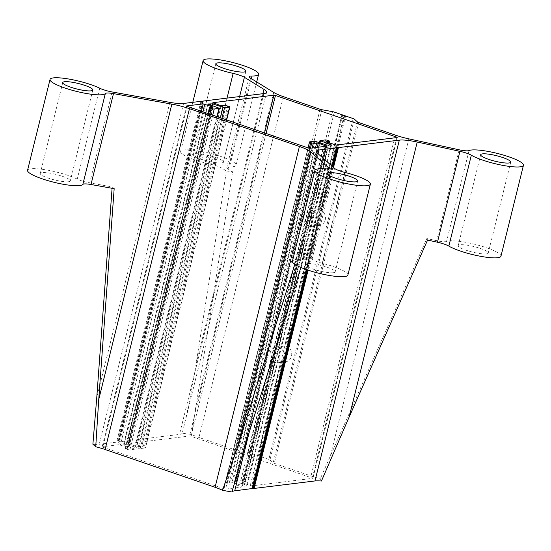 <?xml version="1.0" encoding="UTF-8"?>
<svg xmlns="http://www.w3.org/2000/svg" width="551" height="551" viewBox="0 0 551 551"><rect width="100%" height="100%" fill="white"/><g stroke="black" fill="none" stroke-linecap="round" stroke-linejoin="round"><path stroke-width="0.41" stroke-dasharray="2.75 2.07" d="M294.826 264.349L298.676 252.062L305.626 258.24A11.908 2.19 -166.1 0 1 306.101 259.101A11.908 2.19 -166.1 0 1 302.072 259.748A28.576 5.255 13.9 0 0 292.402 261.305M298.676 252.062L305.323 253.26L300.874 267.469M347.888 275.032A28.576 5.255 13.9 0 0 322.266 263.282A11.908 2.19 -166.1 0 1 312.066 259.245L305.323 253.26M333.389 272.717A15.476 2.845 -166.1 0 1 316.136 270.038A15.476 2.845 -166.1 0 1 305.116 264.452A15.476 2.845 -166.1 0 1 320.827 265.403A15.476 2.845 -166.1 0 1 335.173 271.891A15.476 2.845 -166.1 0 1 333.389 272.717M114.174 188.683L112.184 186.913L89.717 182.863A11.908 2.19 -166.1 0 1 77.243 179.109A28.576 5.255 13.9 0 0 46.904 170.025A28.576 5.255 13.9 0 0 27.55 170.321M68.531 181.734A15.476 2.845 -166.1 0 1 51.284 179.054A15.476 2.845 -166.1 0 1 40.264 173.469A15.476 2.845 -166.1 0 1 55.975 174.419A15.476 2.845 -166.1 0 1 70.314 180.9A15.476 2.845 -166.1 0 1 68.531 181.734M112.08 188.304L112.184 186.913M427.576 240.078L426.832 238.555L320.31 478.709L321.447 481.03M500.955 256.194A28.576 5.255 13.9 0 0 477.779 245.078A28.576 5.255 13.9 0 0 446.565 241.448A11.908 2.19 -166.1 0 1 436.702 240.704L426.832 238.555M486.457 253.873A15.476 2.845 -166.1 0 1 469.211 251.194A15.476 2.845 -166.1 0 1 458.191 245.608A15.476 2.845 -166.1 0 1 473.901 246.559A15.476 2.845 -166.1 0 1 488.241 253.047A15.476 2.845 -166.1 0 1 486.457 253.873M191.631 434.498L232.618 171.836L228.073 169.033A11.908 2.19 -166.1 0 1 226.805 167.594A11.908 2.19 -166.1 0 1 229.54 166.891A28.576 5.255 13.9 0 0 236.103 165.204A28.576 5.255 13.9 0 0 209.628 153.24A28.576 5.255 13.9 0 0 180.625 151.477A28.576 5.255 13.9 0 0 210.654 164.281A11.908 2.19 -166.1 0 1 221.901 168.179L226.447 170.982L196.018 364.321C192.223 388.324 187.781 410.647 182.698 431.288L182.223 433.196L191.631 434.498A23.817 4.38 -166.1 0 0 198.994 437.473L235.732 450.098A2.383 0.441 -166.1 0 0 237.495 450.553L248.198 452.481A2.383 0.441 13.9 0 1 249.961 452.936L268.847 459.424A2.383 0.441 13.9 0 1 269.969 459.961L273.179 462.812A2.383 0.441 -166.1 0 0 274.295 463.343L311.033 475.968A23.817 4.38 -166.1 0 0 320.31 478.709M226.447 170.982L232.618 171.836M221.605 162.889A15.476 2.845 -166.1 0 1 204.352 160.21A15.476 2.845 -166.1 0 1 193.339 154.624A15.476 2.845 -166.1 0 1 209.049 155.575A15.476 2.845 -166.1 0 1 223.389 162.056A15.476 2.845 -166.1 0 1 221.605 162.889M284.771 361.835A7.914 7.011 -97 0 0 285.673 361.787A7.914 7.011 -97 0 0 291.582 355.767A7.914 7.011 -97 0 0 288.366 347.309L284.64 346.028A7.914 7.011 -97 0 0 283.737 346.076A7.914 7.011 -97 0 0 277.938 351.607A7.914 7.011 -97 0 0 281.051 360.554L283.18 361.738L284.771 361.835L261.264 456.82M270.259 352.55A7.914 7.011 83 0 1 276.058 347.02A7.914 7.011 83 0 1 283.985 354.017A7.914 7.011 83 0 1 277.993 362.73A7.914 7.011 83 0 1 270.259 352.55M318.512 225.497A7.914 7.011 -97 0 0 319.415 225.455A7.914 7.011 -97 0 0 325.324 219.436A7.914 7.011 -97 0 0 322.108 210.978L318.382 209.697A7.914 7.011 -97 0 0 317.479 209.745A7.914 7.011 -97 0 0 311.673 215.276A7.914 7.011 -97 0 0 314.786 224.223L316.921 225.4L318.512 225.497L288.366 347.309M303.994 216.219A7.914 7.011 83 0 1 309.8 210.689A7.914 7.011 83 0 1 317.72 217.686A7.914 7.011 83 0 1 311.735 226.399A7.914 7.011 83 0 1 303.994 216.219M102.782 447.178L224.002 488.82L225.566 489.102L242.275 487.001L233.927 483.985L228.954 484.122L226.371 483.489A2.383 0.441 -166.1 0 1 225.159 482.786A2.383 0.441 -166.1 0 1 225.428 482.655L230.476 482.035L232.047 482.318L244.003 486.168L247.075 485.789L246.607 485.376L235.608 481.45L240.794 480.768A2.383 0.441 -166.1 0 1 243.928 481.333L245.553 482.035L242.013 482.518L242.481 482.931L251.793 485.879L312.94 478.302L191.114 436.302L189.544 436.02L128.535 443.534L136.744 446.606L141.717 446.475L144.3 447.109A2.383 0.441 -166.1 0 1 145.519 447.811A2.383 0.441 -166.1 0 1 145.244 447.942L140.195 448.562L138.625 448.28L126.668 444.43L123.596 444.809L124.065 445.222L135.064 449.148L129.878 449.83A2.383 0.441 -166.1 0 1 126.744 449.265L125.118 448.562L128.659 448.08L128.19 447.66L118.878 444.719L102.169 446.827L102.782 447.178L187.126 106.35M336.509 147.709L251.924 488.282L252.317 488.22M182.223 433.196A23.817 4.38 -166.1 0 1 179.502 434.408L118.596 441.902L118.747 442.315L116.592 442.15L99.228 444.285A23.817 4.38 -166.1 0 1 92.892 444.223M327.769 168.758L305.626 258.24M324.567 168.861L302.072 259.748M344.754 172.394L322.266 263.282M334.553 168.358L312.066 259.245M317.266 153.006L244.162 448.404M112.204 91.976L89.717 182.863M99.738 88.222L77.243 179.109M469.059 150.561L446.565 241.448M283.338 96.645L198.994 437.473M273.737 92.444L195.13 410.075M250.567 78.146L228.073 169.033M251.38 78.641L229.54 166.891M227.033 98.106L210.654 164.281M345.615 115.992L322.108 210.978M353.198 118.596L268.847 459.424M317.59 225.455L287.532 346.903M316.921 225.4L286.899 346.717M315.482 224.904L285.459 346.221M315.303 224.67L285.246 346.118M314.786 224.223L284.64 346.028M281.051 360.554L257.544 455.539M334.305 112.108L249.961 452.936M341.889 114.711L318.382 209.697M281.561 361.001L258.102 455.808M281.74 361.242L258.295 455.98M283.18 361.738L259.735 456.476M283.848 361.787L260.382 456.593M308.346 147.992L224.002 488.82M309.917 148.274L225.566 489.102M326.488 146.235L242.137 487.063M325.896 146.304L241.669 486.65M317.231 147.372L233.927 483.985M315.544 147.578L232.357 483.702M312.142 147.999L228.954 484.122M310.454 148.205L227.391 483.84M309.338 148.24L226.371 483.489M309.779 141.827L225.428 482.655M314.828 141.201L230.476 482.035M316.391 141.483L232.047 482.318M326.784 145.058L242.433 485.886M328.348 145.34L244.003 486.168M331.426 144.961L247.075 485.789M330.834 145.03L246.607 485.376M320.117 142.764L236.214 481.801M320.09 140.553L235.745 481.388M325.138 139.933L240.794 480.768M328.272 140.498L243.928 481.333M329.291 140.849L244.947 481.677M329.346 142.964L245.415 482.097M326.316 141.869L242.013 482.518M326.833 142.103L242.481 482.931M334.574 144.761L250.23 485.596M336.144 145.044L251.793 485.879M397.154 137.536L312.803 478.364M396.562 137.605L312.334 477.951M266.057 133.459L191.114 436.302M264.549 132.943L189.544 436.02M212.838 102.885L128.535 443.534M213.354 103.12L129.003 443.948M221.096 105.778L136.744 446.606M222.659 106.061L138.315 446.889M226.062 105.64L141.717 446.475M227.632 105.923L143.281 446.758M228.651 106.274L144.3 447.109M226.433 119.849L145.244 447.942M221.922 118.3L140.195 448.562M220.414 117.783L138.625 448.28M212.142 105.675L128.238 444.712M210.634 105.151L126.668 444.43M207.899 104.16L123.596 444.809M208.416 104.394L124.065 445.222M218.802 107.962L134.458 448.789M217.218 116.681L134.926 449.21M212.707 115.138L129.878 449.83M209.69 114.098L126.744 449.265M208.671 113.747L125.724 448.913M209.6 107.665L125.256 448.5M213.003 107.252L128.659 448.08M212.41 107.321L128.19 447.66M202.913 111.77L120.449 445.001M201.404 111.254L118.878 444.719M186.61 106.116L102.307 446.758M318.127 153.77L249.148 432.507M331.929 166.023L306.308 269.556M336.317 147.537L251.972 488.372M332.391 166.436L306.824 269.742M332.949 166.932L307.451 269.956M333.52 167.442L308.099 270.169M459.197 149.817L436.702 240.704M408.842 138.859L330.235 456.49M395.384 135.133L311.033 475.968M358.646 122.515L274.295 463.343M357.523 121.978L273.179 462.812M354.314 119.126L269.969 459.961M344.733 115.758L321.267 210.565M344.086 115.641L320.641 210.386M342.639 115.152L319.194 209.89M342.446 114.98L318.988 209.779M332.542 111.646L248.198 452.481M321.839 109.718L237.495 450.553M320.083 109.263L235.732 450.098M239.63 96.556L221.901 168.179M262.999 93.677L196.018 364.321M263.846 93.574L179.502 434.408M202.947 101.074L118.596 441.902M202.775 101.549L118.506 442.054M203.016 101.536L118.706 442.226M202.272 101.494L117.928 442.322M201.625 101.377L117.28 442.205M200.936 101.322L116.592 442.15M183.579 103.457L99.228 444.285M169.853 102.362L96.749 397.76M328.596 168.213L306.101 259.101M249.3 76.706L226.805 167.594M192.788 102.321L180.625 151.477M256.711 81.934L236.103 165.204M277.993 362.73L285.673 361.787M276.058 347.02L283.737 346.076M311.735 226.399L319.415 225.455M309.8 210.689L317.479 209.745M326.619 146.167L242.275 487.001M308.037 147.882L225.159 482.786M331.557 144.899L247.213 485.727M319.477 142.544L235.608 481.45M329.457 143.005L245.553 482.035M326.226 141.752L241.875 482.58M397.285 137.468L312.94 478.302M212.748 102.768L128.397 443.596M226.661 119.925L145.519 447.811M207.81 104.036L123.458 444.871M217.328 116.722L135.064 449.148M208.03 113.527L125.118 448.562M213.141 107.183L128.796 448.018M186.52 105.992L102.169 446.827M215.827 63.73L193.339 154.624M245.884 71.169L223.389 162.056M62.759 82.574L40.264 173.469M92.809 90.013L70.314 180.9M480.686 154.721L458.191 245.608M510.736 162.159L488.241 253.047M327.611 173.565L305.116 264.452M357.661 180.997L335.173 271.891M316.315 151.277L232.674 489.267M332.026 166.113L306.418 269.597M336.268 147.454L251.924 488.282M266.588 92.299L182.698 431.288M202.706 101.549L118.458 441.971M203.099 101.48L118.747 442.315"/><path stroke-width="0.83" d="M314.897 170.417L292.402 261.305A28.576 5.255 13.9 0 0 318.884 273.275A28.576 5.255 13.9 0 0 347.888 275.032L370.375 184.144A28.576 5.255 -166.1 0 1 341.372 182.381A28.576 5.255 -166.1 0 1 314.897 170.417A28.576 5.255 -166.1 0 1 324.567 168.861A11.908 2.19 13.9 0 0 328.596 168.213A11.908 2.19 13.9 0 0 328.12 167.352L310.619 151.807A23.817 4.38 13.9 0 0 299.427 146.463L189.461 108.685A23.817 4.38 13.9 0 0 171.843 104.132L113.485 93.615A11.908 2.19 13.9 0 0 105.331 93.546A28.576 5.255 -166.1 0 1 75.404 91.122A28.576 5.255 -166.1 0 1 50.045 79.434A28.576 5.255 -166.1 0 1 69.398 79.137A28.576 5.255 -166.1 0 1 99.738 88.222A11.908 2.19 13.9 0 0 112.204 91.976L169.853 102.362A23.817 4.38 13.9 0 0 183.579 103.457L200.936 101.322L203.099 101.48L202.947 101.074L263.846 93.574A23.817 4.38 13.9 0 0 266.588 92.299A23.817 4.38 13.9 0 0 264.053 89.427L244.396 77.292A11.908 2.19 13.9 0 0 233.149 73.393A28.576 5.255 -166.1 0 1 203.112 60.589A28.576 5.255 -166.1 0 1 232.116 62.346A28.576 5.255 -166.1 0 1 258.598 74.316A28.576 5.255 -166.1 0 1 252.034 76.004A11.908 2.19 13.9 0 0 249.3 76.706A11.908 2.19 13.9 0 0 250.567 78.146L273.737 92.444A23.817 4.38 13.9 0 0 283.338 96.645L320.083 109.263A2.383 0.441 13.9 0 0 321.839 109.718L332.542 111.646A2.383 0.441 -166.1 0 1 334.305 112.108L353.198 118.596A2.383 0.441 -166.1 0 1 354.314 119.126L357.523 121.978A2.383 0.441 13.9 0 0 358.646 122.515L395.384 135.133A23.817 4.38 13.9 0 0 408.842 138.859L459.197 149.817A11.908 2.19 13.9 0 0 469.059 150.561A28.576 5.255 -166.1 0 1 500.274 154.19A28.576 5.255 -166.1 0 1 523.45 165.3A28.576 5.255 -166.1 0 1 501.968 165.204A28.576 5.255 -166.1 0 1 471.339 155.217A11.908 2.19 13.9 0 0 459.94 151.339L417.217 142.041A23.817 4.38 13.9 0 0 399.33 140.119L338.431 147.613L336.268 147.454L336.42 147.861L319.063 149.996A23.817 4.38 13.9 0 0 316.315 151.277A23.817 4.38 13.9 0 0 317.266 153.006L334.553 168.358A11.908 2.19 13.9 0 0 344.754 172.394A28.576 5.255 -166.1 0 1 370.375 184.144M300.874 267.469L244.162 448.404L231.999 492.009L222.508 490.3L237.515 447.205L294.826 264.349M50.045 79.434L27.55 170.321A28.576 5.255 13.9 0 0 52.917 182.009A28.576 5.255 13.9 0 0 82.836 184.433A11.908 2.19 -166.1 0 1 90.991 184.509L114.174 188.683L98.739 399.53L95.736 446.751L92.892 444.223L96.749 397.76L112.08 188.304M252.317 488.22L254.08 488.448L314.986 480.947A23.817 4.38 -166.1 0 1 321.447 481.03L349.189 416.942L427.576 240.078L437.453 242.226A11.908 2.19 -166.1 0 1 448.851 246.104A28.576 5.255 13.9 0 0 479.473 256.091A28.576 5.255 13.9 0 0 500.955 256.194L523.45 165.3M308.346 147.992L187.126 106.35L186.658 105.93L203.223 103.891L212.534 106.832L213.003 107.252L209.463 107.734L211.095 108.437A2.383 0.441 13.9 0 0 214.229 109.002L219.408 108.313L207.941 103.974L212.583 103.877L224.539 107.727L229.588 107.108A2.383 0.441 13.9 0 0 229.863 106.984A2.383 0.441 13.9 0 0 228.651 106.274L226.062 105.64L221.096 105.778L212.879 102.7L273.888 95.192L275.459 95.475L396.679 137.116L397.154 137.536L336.144 145.044L326.833 142.103L326.364 141.683L329.897 141.201L328.272 140.498A2.383 0.441 13.9 0 0 325.138 139.933L319.959 140.622L331.426 144.961L326.784 145.058L314.828 141.201L309.779 141.827A2.383 0.441 13.9 0 0 309.504 141.951A2.383 0.441 13.9 0 0 310.716 142.661L313.305 143.294L318.271 143.157L326.619 146.167L309.917 148.274L308.346 147.992M244.1 72.002A15.476 2.845 -166.1 0 1 226.847 69.323A15.476 2.845 -166.1 0 1 215.827 63.73A15.476 2.845 -166.1 0 1 231.537 64.687A15.476 2.845 -166.1 0 1 245.884 71.169A15.476 2.845 -166.1 0 1 244.1 72.002M91.025 90.846A15.476 2.845 -166.1 0 1 73.772 88.16A15.476 2.845 -166.1 0 1 62.759 82.574A15.476 2.845 -166.1 0 1 78.469 83.532A15.476 2.845 -166.1 0 1 92.809 90.013A15.476 2.845 -166.1 0 1 91.025 90.846M508.952 162.986A15.476 2.845 -166.1 0 1 491.699 160.307A15.476 2.845 -166.1 0 1 480.686 154.721A15.476 2.845 -166.1 0 1 496.396 155.671A15.476 2.845 -166.1 0 1 510.736 162.159A15.476 2.845 -166.1 0 1 508.952 162.986M355.877 181.83A15.476 2.845 -166.1 0 1 338.631 179.151A15.476 2.845 -166.1 0 1 327.611 173.565A15.476 2.845 -166.1 0 1 343.321 174.515A15.476 2.845 -166.1 0 1 357.661 180.997A15.476 2.845 -166.1 0 1 355.877 181.83M95.736 446.751A23.817 4.38 -166.1 0 1 105.117 449.52L215.076 487.291A23.817 4.38 -166.1 0 1 222.508 490.3M231.999 492.009A23.817 4.38 -166.1 0 1 234.712 490.831L252.165 488.544M328.12 167.352L327.769 168.758M105.331 93.546L82.836 184.433M113.485 93.615L90.991 184.509M171.843 104.132L98.739 399.53M399.33 140.119L314.986 480.947M417.217 142.041L349.189 416.942M459.94 151.339L437.453 242.226M471.339 155.217L448.851 246.104M252.034 76.004L251.38 78.641M233.149 73.393L227.033 98.106M326.013 145.815L325.896 146.304M318.271 143.157L317.231 147.372M316.708 142.874L315.544 147.578M313.305 143.294L312.142 147.999M311.735 143.012L310.454 148.205M310.716 142.661L309.338 148.24M330.951 144.541L330.834 145.03M320.565 140.973L320.117 142.764M329.767 141.27L329.346 142.964M396.679 137.116L396.562 137.605M275.459 95.475L266.057 133.459M273.888 95.192L264.549 132.943M229.588 107.108L226.433 119.849M224.539 107.727L221.922 118.3M222.976 107.445L220.414 117.783M212.583 103.877L212.142 105.675M211.019 103.595L210.634 105.151M219.277 108.382L217.218 116.681M214.229 109.002L212.707 115.138M211.095 108.437L209.69 114.098M210.076 108.086L208.671 113.747M212.534 106.832L212.41 107.321M204.793 104.173L202.913 111.77M203.223 103.891L201.404 111.254M299.427 146.463L215.076 487.291M189.461 108.685L105.117 449.52M310.619 151.807L237.515 447.205M319.063 149.996L318.127 153.77M249.148 432.507L234.712 490.831M336.42 147.861L331.929 166.023M306.308 269.556L252.076 488.696M337.095 147.441L332.391 166.436M306.824 269.742L252.744 488.276M337.742 147.558L332.949 166.932M307.451 269.956L253.398 488.393M338.431 147.613L333.52 167.442M308.099 270.169L254.08 488.448M244.396 77.292L239.63 96.556M264.053 89.427L262.999 93.677M203.112 60.589L192.788 102.321M258.598 74.316L256.711 81.934M309.504 141.951L308.037 147.882M319.959 140.622L319.477 142.544M329.897 141.201L329.457 143.005M229.863 106.984L226.661 119.925M219.408 108.313L217.328 116.722M209.463 107.734L208.03 113.527M336.558 147.799L332.026 166.113M306.418 269.597L252.213 488.627M202.809 101.136L202.706 101.549"/></g></svg>
